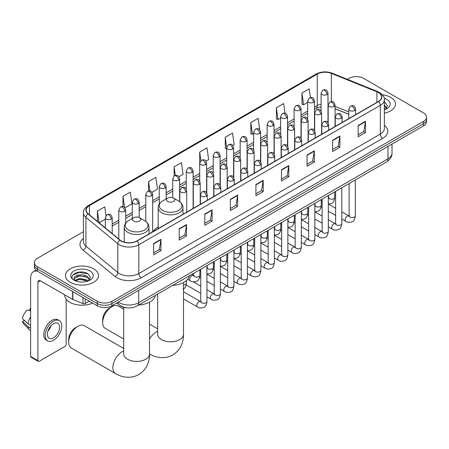 <?xml version="1.0" encoding="UTF-8"?>
<svg xmlns="http://www.w3.org/2000/svg" width="449" height="449" viewBox="0 0 449 449"><rect width="100%" height="100%" fill="white"/><g stroke="black" fill="none" stroke-linecap="round" stroke-linejoin="round"><path stroke-width="0.67" d="M158.194 226.913A18.246 10.535 0 0 0 153.16 231.521M348.755 114.287L335.066 108.759M127.393 307.874A10.327 5.96 180 0 1 119.653 305.342L116.785 302.98M83.43 231.723L37.424 258.282A10.327 5.96 0 0 0 34.399 262.502L34.399 266.998A10.327 5.96 0 0 0 37.424 271.213L97.31 305.791A10.327 5.96 0 0 0 111.919 305.791L423.525 125.888A10.327 5.96 0 0 0 426.55 121.668L426.55 119.423A10.327 5.96 0 0 1 423.525 123.638A10.327 5.96 0 0 0 426.55 119.423L426.55 117.172A10.327 5.96 0 0 0 423.525 112.957L363.639 78.379A10.327 5.96 0 0 0 349.03 78.379L347.38 79.333M34.399 262.502A10.327 5.96 0 0 0 37.424 266.717L97.31 301.29A10.327 5.96 0 0 0 111.919 301.29L111.919 303.541L423.525 123.638L111.919 303.541A10.327 5.96 0 0 1 97.31 303.541A10.327 5.96 0 0 0 111.919 303.541L111.919 305.791M37.424 266.717L37.424 268.968L97.31 303.541L37.424 268.968A10.327 5.96 0 0 1 34.399 264.747A10.327 5.96 0 0 0 37.424 268.968L37.424 271.213M390.658 97.354A16.523 9.541 0 0 0 382.408 94.767A16.523 9.541 0 0 1 390.658 97.354A16.523 9.541 0 0 1 395.502 104.101A16.523 9.541 0 0 0 390.658 97.354M93.661 268.828A16.523 9.541 0 0 0 75.651 266.757A16.523 9.541 0 0 0 65.447 275.574A16.523 9.541 0 0 0 70.291 282.32A16.523 9.541 0 0 0 88.301 284.385A16.523 9.541 0 0 0 98.499 275.574A16.523 9.541 0 0 0 93.661 268.828A16.523 9.541 0 0 0 75.651 266.757A16.523 9.541 0 0 0 65.447 275.574A16.523 9.541 0 0 0 70.291 282.32A16.523 9.541 0 0 0 88.301 284.385A16.523 9.541 0 0 0 98.499 275.574A16.523 9.541 0 0 0 93.661 268.828M378.367 92.505A11.017 6.359 180 0 1 381.594 97.001A11.017 6.359 180 0 1 378.367 101.502L136.872 240.928A11.017 6.359 180 0 1 120.057 240.075L88.172 213.786A11.017 6.359 180 0 1 86.18 210.138A11.017 6.359 180 0 1 89.407 205.642L317.252 74.096A11.017 6.359 180 0 1 331.362 73.383L376.896 91.792A11.017 6.359 180 0 1 378.367 92.505M378.563 92.393A11.292 6.522 0 0 0 377.053 91.663L331.519 73.254A11.292 6.522 0 0 0 317.061 73.984L89.216 205.53A11.292 6.522 0 0 0 87.948 213.881L119.832 240.17A11.292 6.522 0 0 0 137.068 241.04L378.563 101.614A11.292 6.522 0 0 0 378.563 92.393M153.67 243.566L153.67 254.813L160.972 250.598L160.972 239.351L153.67 243.566M153.67 252.815L159.294 249.571L160.944 239.727A2.756 1.588 -120 0 0 160.972 239.351M159.243 249.599L160.972 250.598M179.23 228.81L179.23 240.052L186.531 235.837L186.531 224.595L179.23 228.81M179.23 238.06L184.853 234.81L186.503 224.966A2.756 1.588 -120 0 0 186.531 224.595M184.808 234.838L186.531 235.837M204.795 214.055L204.795 225.297L212.096 221.082L212.096 209.835L204.795 214.055M204.795 223.305L210.418 220.055L212.068 210.211A2.756 1.588 -120 0 0 212.096 209.835M210.368 220.083L212.096 221.082M230.354 199.294L230.354 210.542L237.656 206.321L237.656 195.079L230.354 199.294M230.354 208.544L235.978 205.294L237.628 195.45A2.756 1.588 -120 0 0 237.656 195.079M235.927 205.328L237.656 206.321M358.162 125.507L358.162 136.749L365.464 132.534L365.464 121.292L358.162 125.507M358.162 134.756L363.785 131.506L365.435 121.662A2.756 1.588 -120 0 0 365.464 121.292M363.735 131.535L365.464 132.534M332.597 140.262L332.597 151.509L339.904 147.294L339.904 136.047L332.597 140.262M332.597 149.511L338.226 146.267L339.871 136.423A2.756 1.588 -120 0 0 339.904 136.047M338.176 146.295L339.904 147.294M307.037 155.023L307.037 166.265L314.339 162.05L314.339 150.808L307.037 155.023M307.037 164.272L312.661 161.023L314.311 151.178A2.756 1.588 -120 0 0 314.339 150.808M312.611 161.051L314.339 162.05M281.478 169.778L281.478 181.026L288.78 176.805L288.78 165.563L281.478 169.778M281.478 179.028L287.102 175.784L288.752 165.939A2.756 1.588 -120 0 0 288.78 165.563M287.051 175.812L288.78 176.805M255.913 184.539L255.913 195.781L263.221 191.566L263.221 180.318L255.913 184.539M255.913 193.788L261.543 190.539L263.187 180.694A2.756 1.588 -120 0 0 263.221 180.318M261.492 190.567L263.221 191.566M384.35 113.126A16.523 9.541 0 0 0 395.502 104.101A16.523 9.541 0 0 1 384.35 113.126M111.919 301.29L423.525 121.387A10.327 5.96 0 0 0 426.55 117.172M151.981 192.312L157.509 189.119L155.859 177.372L148.557 181.587L148.557 190.982M125.007 207.881L131.95 203.874L130.3 192.127L122.998 196.342L122.998 206.574M105.975 215.694L104.735 206.882L97.433 211.103L97.433 221.424M232.902 145.594L234.193 144.842L232.543 133.095L225.241 137.31L225.359 148.49M259.718 129.823L258.108 118.34L250.8 122.555L250.918 133.729M285.014 113.182L283.667 103.579L276.365 107.799L276.483 118.974M310.45 97.534L309.226 88.823L301.924 93.038L302.042 104.213M178.955 176.738L183.069 174.358L181.424 162.611L174.117 166.826L174.117 176.036M205.928 161.163L208.633 159.603L206.983 147.856L199.682 152.071L199.721 163.29M199.721 181.121L199.682 163.2M199.682 152.071L200.883 160.635M226.689 148.989L225.241 148.445M225.241 137.31L226.689 147.648A3.44 1.987 0 0 0 227.699 149.046A3.44 1.987 0 0 0 232.571 149.046A3.44 1.987 0 0 0 233.575 147.642C232.178 143.225 230.82 144.107 228.412 144.662A3.44 1.987 60 0 1 230.135 144.831A3.44 1.987 -120 0 1 232.571 149.046M250.8 122.555L252.45 134.302L253.663 133.6M252.45 134.302L250.8 133.69M276.365 107.799L278.015 119.546L280.636 118.031M278.015 119.546L276.365 118.929M301.924 93.038L303.575 104.785L307.61 102.456M303.575 104.785L301.924 104.174M174.117 166.826L175.329 175.452M148.557 181.587L149.876 190.982M122.998 196.342L124.541 207.376M99.128 222.822L105.313 219.252M97.433 211.103L99.072 222.771M384.35 108.602L385.388 109.421M384.35 109.5L384.641 109.696M384.35 105.032L386.712 108.209M384.35 105.925L386.533 108.439M384.35 109.792A11.225 6.482 0 0 0 386.909 108.68A11.225 6.482 0 0 0 386.909 99.521A11.225 6.482 0 0 0 384.221 98.37M385.652 109.309L387.408 105.857L385.186 102.507M384.35 102.086L385.034 102.406M102.692 322.534L102.692 319.722A9.468 5.467 -60 0 1 109.388 308.126L111.823 306.718A12.909 7.453 120 0 0 102.692 322.534A12.909 7.453 120 0 0 105.363 328.444L123.694 339.023M167.668 201.472A4.131 2.385 0 0 0 173.51 201.472A4.131 2.385 0 0 0 173.51 198.099L178.64 201.062A11.388 6.572 0 0 1 178.64 210.357A11.388 6.572 0 0 1 162.538 210.357A11.388 6.572 0 0 1 162.538 201.062C159.732 202.729 158.284 204.94 158.194 207.696A12.392 7.156 0 0 0 161.825 212.759A12.392 7.156 0 0 0 175.329 214.308A12.392 7.156 0 0 0 182.984 207.696C182.889 204.94 181.441 202.729 178.64 201.062L173.51 198.099A4.131 2.385 0 0 0 167.668 198.099A4.131 2.385 0 0 0 167.668 201.472M172.646 285.429A18.937 10.933 0 0 0 189.411 275.748M123.694 309.209L118.278 306.078A12.909 7.453 120 0 0 111.823 306.718L109.388 308.126M68.708 342.155L68.708 339.343A9.468 5.467 -60 0 1 75.404 327.748L77.834 326.339A12.909 7.453 120 0 0 68.708 342.155A12.909 7.453 120 0 0 71.38 348.065L115.545 373.557A12.909 7.453 -60 0 1 113.563 363.213A12.909 7.453 -60 0 1 121.999 351.836A12.909 7.453 -60 0 1 123.694 351.039M133.684 221.093A4.131 2.385 0 0 0 139.527 221.093A4.131 2.385 0 0 0 139.527 217.72L144.657 220.684A11.388 6.572 0 0 1 144.657 229.978A11.388 6.572 0 0 1 128.554 229.978A11.388 6.572 0 0 1 128.554 220.684C125.748 222.35 124.3 224.562 124.21 227.317A12.392 7.156 0 0 0 127.842 232.38A12.392 7.156 0 0 0 141.345 233.929A12.392 7.156 0 0 0 148.995 227.317C148.905 224.562 147.457 222.35 144.657 220.684L139.527 217.72A4.131 2.385 0 0 0 133.684 217.72A4.131 2.385 0 0 0 133.684 221.093M138.657 305.051A18.937 10.933 0 0 0 155.427 295.369M123.694 348.446L84.294 325.699A12.909 7.453 120 0 0 77.834 326.339L75.404 327.748M85.198 298.798L85.198 303.507L89.278 301.15M37.306 271.145A13.773 7.953 -120 0 0 33.462 271.656A13.773 7.953 -120 0 0 30.611 277.959L30.611 356.388L37.912 360.609L37.912 282.18A3.44 1.987 60 0 1 38.625 280.603A3.44 1.987 60 0 1 40.348 280.771L72.62 299.404L72.62 291.536M37.912 360.609A1.723 0.993 120 0 0 38.266 361.394L30.964 357.18A1.723 0.993 -60 0 1 30.611 356.388M38.266 361.394A1.723 0.993 120 0 0 39.13 361.31L64.937 346.409A1.723 0.993 120 0 0 66.149 344.304L66.149 299.163M85.198 303.507A1.723 0.993 180 0 1 82.998 303.619L72.85 299.517A1.723 0.993 180 0 1 72.62 299.404M53.493 337.783A8.61 4.967 120 0 0 59.116 330.195A8.61 4.967 120 0 0 57.798 323.297A8.61 4.967 120 0 0 53.493 323.723A8.61 4.967 120 0 0 47.869 331.311A8.61 4.967 120 0 0 49.188 338.209A8.61 4.967 120 0 0 53.493 337.783M47.931 331.109A8.61 4.967 120 0 0 51.018 325.761M30.611 308.76L29.881 308.542L29.881 310.27L30.611 310.691M59.347 320.614L57.887 319.772A11.708 6.757 120 0 0 52.033 320.35A11.708 6.757 120 0 0 44.384 330.666A11.708 6.757 120 0 0 46.18 340.045L47.639 340.892A11.708 6.757 120 0 0 53.493 340.308A11.708 6.757 120 0 0 61.137 329.998A11.708 6.757 120 0 0 59.347 320.614A11.708 6.757 120 0 0 53.493 321.198A11.708 6.757 120 0 0 45.843 331.508A11.708 6.757 120 0 0 47.639 340.892M30.611 316.809A11.36 6.561 120 0 0 28.023 323.813L22.45 318.599A8.952 5.169 120 0 1 27.445 309.945L30.611 310.904M30.611 325.306L28.023 323.813M25.464 321.422L23.949 320.547L22.45 321.411L28.023 326.625L30.611 328.118M28.023 326.625A11.36 6.561 120 0 0 29.426 329.796A11.36 6.561 120 0 0 30.285 330.47L30.611 330.66M30.611 308.34A8.952 5.169 120 0 0 29.881 308.542M22.45 321.411A8.952 5.169 120 0 0 23.511 323.634L29.426 329.796M64.763 294.87L64.763 295.251A17.214 9.94 0 0 0 69.803 302.278A17.214 9.94 0 0 0 92.601 303.069M80.107 281.961L82.706 282.039M74.949 280.316L79.961 278.402L87.476 280.159L88.386 280.889M75.41 280.793L79.961 279.295L87.639 281.164M75.028 280.659L74.225 278.778A7.779 4.49 0 0 0 75.483 280.855M89.71 279.676L87.476 276.59C82.807 273.104 73.198 275.259 74.225 278.778L74.197 278.436M74.242 278.885L74.461 278.307L79.961 275.725L87.476 277.482L89.536 279.912M88.655 280.782L90.412 277.33L88.189 273.974C80.315 268.317 66.317 275.776 74.399 280.35L74.798 280.591M89.912 270.988A11.225 6.482 0 0 0 74.04 270.988A11.225 6.482 0 0 0 74.04 280.154A11.225 6.482 0 0 0 89.912 280.154A11.225 6.482 0 0 0 89.912 270.988M72.76 275.102L79.35 272.397L88.038 273.873M76.874 276.416L79.35 275.967L85.551 276.5M76.874 279.985L79.35 279.536L85.551 280.069M118.295 302.11A13.773 7.953 0 0 0 119.221 302.699A13.773 7.953 0 0 0 138.696 302.699L387.981 158.778A13.773 7.953 0 0 0 392.016 153.154C392.117 156.572 390.299 159.496 386.555 161.926L137.271 305.853A6.887 3.974 60 0 0 138.696 302.699L138.696 290.329M387.981 146.408L387.981 158.778A6.887 3.974 60 0 1 386.555 161.926M117.739 302.43A6.887 4.608 129.5 0 0 118.94 304.669L116.847 302.946M423.525 125.888L423.525 121.387M97.31 305.791L97.31 301.29M384.35 125.333A17.214 9.94 180 0 1 382.75 138.326L141.255 277.751A3.44 1.987 60 0 1 138.82 273.536L380.314 134.111A13.773 7.953 0 0 0 384.35 128.487L384.35 99.7A13.773 7.953 180 0 1 380.314 105.324A3.44 1.987 -120 0 0 378.563 101.614M141.255 277.751A17.214 9.94 180 0 1 116.908 277.751A17.214 9.94 180 0 1 114.978 276.421L83.099 250.138A17.214 9.94 180 0 1 83.43 238.47M119.344 273.536A13.773 7.953 0 0 0 138.82 273.536L138.82 244.75A13.773 7.953 180 0 1 117.801 243.689L85.916 217.4A13.773 7.953 180 0 1 83.43 212.837L83.43 241.624A13.773 7.953 0 0 0 85.916 246.187L117.801 272.47A13.773 7.953 0 0 0 119.344 273.536M384.35 99.7C384.804 97.551 383.227 95.149 379.601 92.505L377.789 91.624A3.44 1.611 112 0 0 377.053 91.663M377.789 91.624L332.26 73.215C326.558 71.2 321.142 71.492 316.017 74.096A3.44 1.987 60 0 1 317.061 73.984M89.216 205.53A3.44 1.987 -120 0 0 88.172 205.642C84.603 208.207 83.02 210.609 83.43 212.837M87.948 213.881A3.44 2.301 129.5 0 0 85.916 217.4L85.916 246.187A3.44 2.301 -50.5 0 1 83.099 250.138M332.26 73.215A3.44 1.611 112 0 0 331.519 73.254M119.832 240.17A3.44 2.301 129.5 0 0 117.801 243.689L117.801 272.47A3.44 2.301 -50.5 0 1 114.978 276.421M137.068 241.04A3.44 1.987 60 0 1 138.82 244.75L380.314 105.324L380.314 134.111A3.44 1.987 60 0 0 382.75 138.326M89.407 205.642L89.407 214.807M376.896 91.792L376.896 102.35M331.362 73.383L331.362 101.581M348.755 111.896L335.066 106.368M328.331 104.011A11.017 6.359 0 0 0 327.983 103.949M321.097 104.14A11.017 6.359 0 0 0 317.252 105.582L314.496 107.171M317.252 74.096L317.252 105.582A6.196 3.575 60 0 1 315.973 108.417L314.496 109.27M307.61 111.15L301.01 114.961M294.123 118.934L287.523 122.745M280.636 126.719L274.036 130.53M267.149 134.509L260.549 138.32M253.663 142.294L247.062 146.105M240.176 150.078L233.575 153.889M226.689 157.868L220.089 161.679M213.202 165.653L206.602 169.464M199.721 173.437L193.115 177.248M186.234 181.228L179.628 185.039M172.747 189.012L166.141 192.823M159.26 196.797L152.654 200.613M145.773 204.587L139.168 208.398M132.287 212.371L125.681 216.182M118.8 220.162L112.199 223.972M255.913 184.893L263.187 180.694M281.478 170.137L288.752 165.939M307.037 155.376L314.311 151.178M332.597 140.621L339.871 136.423M358.162 125.86L365.435 121.662M230.354 199.653L237.628 195.45M204.795 214.409L212.068 210.211M179.23 229.17L186.503 224.966M153.67 243.925L160.944 239.727M183.501 282.556L183.501 334.325A12.909 7.453 180 0 1 179.718 339.596A12.909 7.453 180 0 1 161.46 339.596A12.909 7.453 180 0 1 157.678 334.325L157.706 334.831M149.511 339.051A12.909 7.453 -60 0 1 155.983 332.215A12.909 7.453 -60 0 1 157.678 331.418M149.528 353.935A12.909 7.453 -60 0 1 149.511 353.93L149.511 353.93C155.057 357.331 164.014 359.722 172.764 354.963C181.261 349.76 183.675 340.808 183.501 334.325M149.511 302.177L149.511 353.947A12.909 7.453 180 0 1 145.734 359.217A12.909 7.453 180 0 1 127.477 359.217A12.909 7.453 180 0 1 123.694 353.947L123.722 354.446M354.631 110.51A3.44 1.987 0 0 0 355.642 109.101C354.244 104.69 352.886 105.566 350.473 106.121A3.44 1.987 60 0 1 352.196 106.295A3.44 1.987 -120 0 1 354.631 110.51A3.44 1.987 0 0 1 349.76 110.51A3.44 1.987 0 0 1 348.755 109.101L350.473 106.121M341.807 219.011L345.781 221.306A3.098 1.79 -60 0 1 345.303 218.82A3.098 1.79 -60 0 1 347.33 216.092A3.098 1.79 -60 0 1 347.464 216.02A3.098 1.79 -60 0 1 348.879 215.941L341.807 211.855M349.277 216.25L348.996 216.48L349.098 215.812A3.098 1.79 -0 0 0 350.007 217.075A3.098 1.79 -0 0 0 354.244 217.153A3.098 1.79 -0 0 0 355.294 215.812C354.873 219.409 353.756 221.419 351.954 221.84C349.361 222.625 347.307 222.451 345.781 221.306M341.145 118.295A3.44 1.987 0 0 0 342.155 116.892C340.757 112.475 339.399 113.356 336.986 113.911A3.44 1.987 60 0 1 338.709 114.08A3.44 1.987 -120 0 1 341.145 118.295A3.44 1.987 0 0 1 336.273 118.295A3.44 1.987 0 0 1 335.268 116.892L336.986 113.911M328.32 226.801L332.294 229.091A3.098 1.79 -60 0 1 331.817 226.61A3.098 1.79 -60 0 1 333.843 223.877A3.098 1.79 -60 0 1 333.977 223.804A3.098 1.79 -60 0 1 335.392 223.725L328.32 219.645M335.79 224.04L335.51 224.264L335.611 223.596A3.098 1.79 -0 0 0 336.52 224.865A3.098 1.79 -0 0 0 340.757 224.938A3.098 1.79 -0 0 0 341.807 223.596C341.386 227.194 340.269 229.203 338.467 229.624C335.874 230.416 333.82 230.236 332.294 229.091M327.658 126.085A3.44 1.987 0 0 0 328.668 124.676C327.27 120.259 325.912 121.14 323.499 121.696A3.44 1.987 60 0 1 325.222 121.864A3.44 1.987 -120 0 1 327.658 126.085A3.44 1.987 0 0 1 322.786 126.085A3.44 1.987 0 0 1 321.781 124.676L323.499 121.696M314.833 234.586L318.807 236.881A3.098 1.79 -60 0 1 318.33 234.395A3.098 1.79 -60 0 1 320.356 231.667A3.098 1.79 -60 0 1 320.491 231.589A3.098 1.79 -60 0 1 321.905 231.51L314.833 227.43M322.303 231.824L322.023 232.054L322.124 231.387A3.098 1.79 -0 0 0 323.033 232.649A3.098 1.79 -0 0 0 327.27 232.728A3.098 1.79 -0 0 0 328.32 231.387C327.899 234.984 326.782 236.993 324.981 237.414C322.388 238.2 320.333 238.021 318.807 236.881M314.171 133.869A3.44 1.987 0 0 0 315.181 132.461C313.784 128.049 312.425 128.925 310.012 129.48A3.44 1.987 60 0 1 311.735 129.654A3.44 1.987 -120 0 1 314.171 133.869A3.44 1.987 0 0 1 309.299 133.869A3.44 1.987 0 0 1 308.295 132.461L310.012 129.48M301.346 242.37L305.32 244.666A3.098 1.79 -60 0 1 304.843 242.179A3.098 1.79 -60 0 1 306.869 239.452A3.098 1.79 -60 0 1 307.004 239.379A3.098 1.79 -60 0 1 308.418 239.3L301.346 235.22M308.817 239.609L308.536 239.839L308.637 239.171A3.098 1.79 -0 0 0 309.546 240.434A3.098 1.79 -0 0 0 313.784 240.512A3.098 1.79 -0 0 0 314.833 239.171C314.412 242.769 313.295 244.778 311.494 245.199C308.901 245.985 306.847 245.811 305.32 244.666M300.684 141.654A3.44 1.987 0 0 0 301.694 140.251C300.297 135.834 298.939 136.715 296.531 137.271A3.44 1.987 60 0 1 298.248 137.439A3.44 1.987 -120 0 1 300.684 141.654A3.44 1.987 0 0 1 295.812 141.654A3.44 1.987 0 0 1 294.808 140.251L296.531 137.271M287.86 250.16L291.833 252.45A3.098 1.79 -60 0 1 291.356 249.97A3.098 1.79 -60 0 1 293.382 247.236A3.098 1.79 -60 0 1 293.517 247.163A3.098 1.79 -60 0 1 294.931 247.085L287.86 243.004M295.33 247.399L295.049 247.624L295.15 246.956A3.098 1.79 -0 0 0 296.059 248.224A3.098 1.79 -0 0 0 300.297 248.297A3.098 1.79 -0 0 0 301.346 246.956C300.925 250.553 299.809 252.562 298.007 252.983C295.414 253.775 293.36 253.595 291.833 252.45M287.197 149.444A3.44 1.987 0 0 0 288.207 148.035C286.81 143.618 285.452 144.499 283.044 145.055A3.44 1.987 60 0 1 284.761 145.223A3.44 1.987 -120 0 1 287.197 149.444A3.44 1.987 0 0 1 282.326 149.444A3.44 1.987 0 0 1 281.321 148.035L283.044 145.055M274.373 257.945L278.346 260.24A3.098 1.79 -60 0 1 277.869 257.754A3.098 1.79 -60 0 1 279.895 255.026A3.098 1.79 -60 0 1 280.03 254.948A3.098 1.79 -60 0 1 281.444 254.869L274.373 250.789M281.843 255.184L281.562 255.414L281.663 254.746A3.098 1.79 -0 0 0 282.573 256.009A3.098 1.79 -0 0 0 286.81 256.087A3.098 1.79 -0 0 0 287.86 254.746C287.439 258.343 286.322 260.353 284.52 260.774C281.927 261.559 279.873 261.38 278.346 260.24M273.71 157.229A3.44 1.987 0 0 0 274.721 155.825C273.323 151.408 271.965 152.284 269.557 152.84A3.44 1.987 60 0 1 271.275 153.014A3.44 1.987 -120 0 1 273.71 157.229A3.44 1.987 0 0 1 268.844 157.229A3.44 1.987 0 0 1 267.834 155.825L269.557 152.84M260.886 265.735L264.859 268.025A3.098 1.79 -60 0 1 264.382 265.544A3.098 1.79 -60 0 1 266.409 262.811A3.098 1.79 -60 0 1 266.543 262.738A3.098 1.79 -60 0 1 267.958 262.659L260.886 258.579M268.356 262.968L268.075 263.198L268.176 262.53A3.098 1.79 -0 0 0 269.086 263.793A3.098 1.79 -0 0 0 273.323 263.872A3.098 1.79 -0 0 0 274.373 262.53C273.952 266.128 272.835 268.137 271.033 268.558C268.44 269.344 266.386 269.17 264.859 268.025M260.224 165.013A3.44 1.987 0 0 0 261.234 163.61C259.836 159.193 258.478 160.074 256.07 160.63A3.44 1.987 60 0 1 257.788 160.798A3.44 1.987 -120 0 1 260.224 165.013A3.44 1.987 0 0 1 255.358 165.013A3.44 1.987 0 0 1 254.347 163.61L256.07 160.63M247.399 273.52L251.373 275.809A3.098 1.79 -60 0 1 250.896 273.329A3.098 1.79 -60 0 1 252.922 270.595A3.098 1.79 -60 0 1 253.056 270.523A3.098 1.79 -60 0 1 254.471 270.444L247.399 266.364M254.869 270.758L254.589 270.988L254.69 270.315A3.098 1.79 -0 0 0 255.599 271.583A3.098 1.79 -0 0 0 259.836 271.656A3.098 1.79 -0 0 0 260.886 270.315C260.465 273.912 259.348 275.922 257.546 276.348C254.953 277.134 252.899 276.954 251.373 275.809M246.737 172.803A3.44 1.987 0 0 0 247.747 171.395C246.349 166.977 244.991 167.859 242.583 168.414A3.44 1.987 60 0 1 244.301 168.583A3.44 1.987 -120 0 1 246.737 172.803A3.44 1.987 0 0 1 241.871 172.803A3.44 1.987 0 0 1 240.86 171.395L242.583 168.414M233.912 281.304L237.886 283.6A3.098 1.79 -60 0 1 237.409 281.113A3.098 1.79 -60 0 1 239.435 278.386A3.098 1.79 -60 0 1 239.57 278.307A3.098 1.79 -60 0 1 240.984 278.228L233.912 274.148M241.382 278.543L241.107 278.773L241.203 278.105A3.098 1.79 -0 0 0 242.112 279.368A3.098 1.79 -0 0 0 246.349 279.446A3.098 1.79 -0 0 0 247.399 278.105C246.978 281.703 245.861 283.712 244.06 284.133C241.467 284.919 239.412 284.739 237.886 283.6M233.25 180.588A3.44 1.987 0 0 0 234.26 179.185C232.863 174.768 231.504 175.643 229.097 176.199A3.44 1.987 60 0 1 230.814 176.373A3.44 1.987 -120 0 1 233.25 180.588A3.44 1.987 0 0 1 228.384 180.588A3.44 1.987 0 0 1 227.374 179.185L229.097 176.199M220.425 289.094L224.399 291.384A3.098 1.79 -60 0 1 223.922 288.903A3.098 1.79 -60 0 1 225.948 286.17A3.098 1.79 -60 0 1 226.083 286.097A3.098 1.79 -60 0 1 227.497 286.019L220.425 281.938M227.896 286.327L227.621 286.557L227.716 285.89A3.098 1.79 -0 0 0 228.625 287.152A3.098 1.79 -0 0 0 232.863 287.231A3.098 1.79 -0 0 0 233.912 285.89C233.491 289.487 232.374 291.496 230.573 291.917C227.98 292.709 225.926 292.529 224.399 291.384M219.763 188.372A3.44 1.987 0 0 0 220.773 186.969C219.376 182.552 218.018 183.433 215.61 183.989A3.44 1.987 60 0 1 217.327 184.157A3.44 1.987 -120 0 1 219.763 188.372A3.44 1.987 0 0 1 214.897 188.372A3.44 1.987 0 0 1 213.887 186.969L215.61 183.989M206.938 296.879L210.912 299.169A3.098 1.79 -60 0 1 210.435 296.688A3.098 1.79 -60 0 1 212.461 293.955A3.098 1.79 -60 0 1 212.596 293.882A3.098 1.79 -60 0 1 214.01 293.803L206.938 289.723M214.409 294.117L214.134 294.348L214.229 293.674A3.098 1.79 -0 0 0 215.138 294.942A3.098 1.79 -0 0 0 219.376 295.015A3.098 1.79 -0 0 0 220.425 293.674C220.004 297.272 218.888 299.281 217.086 299.708C214.493 300.493 212.439 300.314 210.912 299.169M206.276 196.162A3.44 1.987 0 0 0 207.286 194.754C205.889 190.337 204.531 191.218 202.123 191.774A3.44 1.987 60 0 1 203.84 191.942A3.44 1.987 -120 0 1 206.276 196.162A3.44 1.987 0 0 1 201.41 196.162A3.44 1.987 0 0 1 200.4 194.754L202.123 191.774M183.501 298.916L197.425 306.959A3.098 1.79 -60 0 1 196.948 304.473A3.098 1.79 -60 0 1 198.974 301.745A3.098 1.79 -60 0 1 199.109 301.666A3.098 1.79 -60 0 1 200.523 301.588L183.501 291.76M200.922 301.902L200.647 302.132L200.742 301.464A3.098 1.79 -0 0 0 201.652 302.727A3.098 1.79 -0 0 0 205.889 302.806A3.098 1.79 -0 0 0 206.938 301.464C206.518 305.062 205.401 307.071 203.599 307.492C201.006 308.278 198.952 308.098 197.425 306.959M334.062 106.419A3.44 1.987 0 0 0 335.066 105.015C333.669 100.598 332.311 101.48 329.903 102.03A3.44 1.987 60 0 1 331.626 102.204A3.44 1.987 -120 0 1 334.062 106.419A3.44 1.987 0 0 1 329.19 106.419A3.44 1.987 0 0 1 328.185 105.015L329.903 102.03M328.702 197.88L328.427 198.11L328.528 197.442A3.098 1.79 -0 0 0 329.437 198.705A3.098 1.79 -0 0 0 333.674 198.784A3.098 1.79 -0 0 0 334.724 197.442C334.297 201.04 333.186 203.049 331.379 203.47L328.32 203.986M320.575 114.203A3.44 1.987 0 0 0 321.579 112.8C320.182 108.383 318.824 109.264 316.416 109.82A3.44 1.987 60 0 1 318.139 109.988A3.44 1.987 -120 0 1 320.575 114.203A3.44 1.987 0 0 1 315.703 114.203A3.44 1.987 0 0 1 314.698 112.8L316.416 109.82M315.22 205.67L314.94 205.895L315.041 205.227A3.098 1.79 -0 0 0 315.95 206.495A3.098 1.79 -0 0 0 320.188 206.568A3.098 1.79 -0 0 0 321.237 205.227C320.811 208.824 319.699 210.834 317.892 211.255L314.833 211.771M307.088 121.993A3.44 1.987 0 0 0 308.093 120.585C306.695 116.173 305.337 117.049 302.929 117.604A3.44 1.987 60 0 1 304.652 117.778A3.44 1.987 -120 0 1 307.088 121.993A3.44 1.987 0 0 1 302.216 121.993A3.44 1.987 0 0 1 301.212 120.585L302.929 117.604M301.734 213.455L301.453 213.685L301.554 213.011A3.098 1.79 -0 0 0 302.463 214.28A3.098 1.79 -0 0 0 306.701 214.358A3.098 1.79 -0 0 0 307.75 213.011C307.324 216.614 306.212 218.624 304.405 219.045L301.346 219.555M293.601 129.778A3.44 1.987 0 0 0 294.606 128.375C293.208 123.958 291.856 124.839 289.442 125.394A3.44 1.987 60 0 1 291.165 125.563A3.44 1.987 -120 0 1 293.601 129.778A3.44 1.987 0 0 1 288.729 129.778A3.44 1.987 0 0 1 287.725 128.375L289.442 125.394M288.247 221.239L287.966 221.469L288.067 220.801A3.098 1.79 -0 0 0 288.976 222.064A3.098 1.79 -0 0 0 293.214 222.143A3.098 1.79 -0 0 0 294.263 220.801C293.837 224.399 292.726 226.408 290.918 226.829L287.86 227.346M280.114 137.568A3.44 1.987 0 0 0 281.119 136.159C279.727 131.742 278.369 132.623 275.955 133.179A3.44 1.987 60 0 1 277.678 133.347A3.44 1.987 -120 0 1 280.114 137.568A3.44 1.987 0 0 1 275.243 137.568A3.44 1.987 0 0 1 274.238 136.159L275.955 133.179M274.76 229.029L274.479 229.254L274.58 228.586A3.098 1.79 -0 0 0 275.49 229.854A3.098 1.79 -0 0 0 279.727 229.927A3.098 1.79 -0 0 0 280.777 228.586C280.35 232.184 279.239 234.193 277.431 234.614L274.373 235.13M266.627 145.353A3.44 1.987 0 0 0 267.632 143.944C266.24 139.532 264.882 140.408 262.469 140.964A3.44 1.987 60 0 1 264.192 141.138A3.44 1.987 -120 0 1 266.627 145.353A3.44 1.987 0 0 1 261.756 145.353A3.44 1.987 0 0 1 260.751 143.944L262.469 140.964M261.273 236.814L260.992 237.044L261.094 236.376A3.098 1.79 -0 0 0 262.003 237.639A3.098 1.79 -0 0 0 266.24 237.717A3.098 1.79 -0 0 0 267.29 236.376C266.863 239.974 265.752 241.983 263.95 242.404L260.886 242.915M253.141 153.137A3.44 1.987 0 0 0 254.145 151.734C252.753 147.317 251.395 148.198 248.982 148.754A3.44 1.987 60 0 1 250.705 148.922A3.44 1.987 -120 0 1 253.141 153.137A3.44 1.987 0 0 1 248.269 153.137A3.44 1.987 0 0 1 247.264 151.734L248.982 148.754M247.786 244.598L247.506 244.828L247.607 244.161A3.098 1.79 -0 0 0 248.516 245.423A3.098 1.79 -0 0 0 252.753 245.502A3.098 1.79 -0 0 0 253.803 244.161C253.376 247.758 252.265 249.767 250.463 250.188L247.399 250.705M239.654 160.927A3.44 1.987 0 0 0 240.664 159.518C239.266 155.101 237.908 155.983 235.495 156.538A3.44 1.987 60 0 1 237.218 156.707A3.44 1.987 -120 0 1 239.654 160.927A3.44 1.987 0 0 1 234.782 160.927A3.44 1.987 0 0 1 233.777 159.518L235.495 156.538M234.299 252.389L234.019 252.613L234.12 251.945A3.098 1.79 -0 0 0 235.029 253.214A3.098 1.79 -0 0 0 239.266 253.287A3.098 1.79 -0 0 0 240.316 251.945C239.889 255.543 238.778 257.552 236.977 257.973L233.912 258.489M226.167 168.712A3.44 1.987 0 0 0 227.177 167.303C225.78 162.892 224.421 163.767 222.008 164.323A3.44 1.987 60 0 1 223.731 164.497A3.44 1.987 -120 0 1 226.167 168.712A3.44 1.987 0 0 1 221.295 168.712A3.44 1.987 0 0 1 220.291 167.303L222.008 164.323M220.813 260.173L220.532 260.403L220.633 259.735A3.098 1.79 -0 0 0 221.542 260.998A3.098 1.79 -0 0 0 225.78 261.077A3.098 1.79 -0 0 0 226.829 259.735C226.408 263.333 225.291 265.342 223.49 265.763L220.425 266.274M212.68 176.496A3.44 1.987 0 0 0 213.69 175.093C212.293 170.676 210.935 171.557 208.521 172.113A3.44 1.987 60 0 1 210.244 172.281A3.44 1.987 -120 0 1 212.68 176.496A3.44 1.987 0 0 1 207.808 176.496A3.44 1.987 0 0 1 206.804 175.093L208.521 172.113M207.326 267.958L207.045 268.188L207.146 267.52A3.098 1.79 -0 0 0 208.055 268.783A3.098 1.79 -0 0 0 212.293 268.861A3.098 1.79 -0 0 0 213.342 267.52C212.921 271.117 211.805 273.127 210.003 273.548L206.938 274.064M199.193 184.286A3.44 1.987 0 0 0 200.203 182.878C198.806 178.461 197.448 179.342 195.034 179.897A3.44 1.987 60 0 1 196.757 180.066A3.44 1.987 -120 0 1 199.193 184.286A3.44 1.987 0 0 1 194.322 184.286A3.44 1.987 0 0 1 193.317 182.878L195.034 179.897M193.839 275.748L193.558 275.972L193.659 275.304A3.098 1.79 -0 0 0 194.569 276.573A3.098 1.79 -0 0 0 198.806 276.646A3.098 1.79 -0 0 0 199.856 275.304C199.435 278.902 198.318 280.911 196.516 281.332C193.923 282.124 191.869 281.944 190.342 280.799A3.098 1.79 -60 0 1 189.697 279.379A3.098 1.79 -60 0 1 192.026 275.512A3.098 1.79 -60 0 1 193.44 275.433L191.695 274.429M185.706 192.071A3.44 1.987 0 0 0 186.717 190.668C185.319 186.251 183.961 187.126 181.548 187.682A3.44 1.987 60 0 1 183.271 187.856A3.44 1.987 -120 0 1 185.706 192.071A3.44 1.987 0 0 1 180.835 192.071A3.44 1.987 0 0 1 179.83 190.668L181.548 187.682M183.501 284.874A3.098 1.79 -0 0 0 185.319 284.436A3.098 1.79 -0 0 0 186.369 283.094C185.948 286.692 184.831 288.701 183.029 289.122M326.973 94.543A3.44 1.987 0 0 0 327.983 93.139C326.586 88.722 325.228 89.604 322.82 90.154A3.44 1.987 60 0 1 324.543 90.328A3.44 1.987 -120 0 1 326.973 94.543A3.44 1.987 0 0 1 322.107 94.543A3.44 1.987 0 0 1 321.097 93.139L322.82 90.154M313.486 102.327A3.44 1.987 0 0 0 314.496 100.924C313.099 96.507 311.741 97.388 309.333 97.944A3.44 1.987 60 0 1 311.056 98.112A3.44 1.987 -120 0 1 313.486 102.327A3.44 1.987 0 0 1 308.62 102.327A3.44 1.987 0 0 1 307.61 100.924L309.333 97.944M300.005 110.117A3.44 1.987 0 0 0 301.01 108.709C299.612 104.291 298.254 105.173 295.846 105.728A3.44 1.987 60 0 1 297.569 105.897A3.44 1.987 -120 0 1 300.005 110.117A3.44 1.987 0 0 1 295.133 110.117A3.44 1.987 0 0 1 294.123 108.709L295.846 105.728M286.518 117.902A3.44 1.987 0 0 0 287.523 116.499C286.125 112.082 284.767 112.963 282.359 113.513A3.44 1.987 60 0 1 284.082 113.687A3.44 1.987 -120 0 1 286.518 117.902A3.44 1.987 0 0 1 281.646 117.902A3.44 1.987 0 0 1 280.636 116.499L282.359 113.513M273.031 125.686A3.44 1.987 0 0 0 274.036 124.283C272.638 119.866 271.28 120.747 268.872 121.303A3.44 1.987 60 0 1 270.595 121.471A3.44 1.987 -120 0 1 273.031 125.686A3.44 1.987 0 0 1 268.16 125.686A3.44 1.987 0 0 1 267.149 124.283L268.872 121.303M259.544 133.476A3.44 1.987 0 0 0 260.549 132.068C259.152 127.656 257.793 128.532 255.386 129.088A3.44 1.987 60 0 1 257.109 129.256A3.44 1.987 -120 0 1 259.544 133.476A3.44 1.987 0 0 1 254.673 133.476A3.44 1.987 0 0 1 253.663 132.068L255.386 129.088M246.058 141.261A3.44 1.987 0 0 0 247.062 139.858C245.665 135.441 244.307 136.322 241.899 136.872A3.44 1.987 60 0 1 243.622 137.046A3.44 1.987 -120 0 1 246.058 141.261A3.44 1.987 0 0 1 241.186 141.261A3.44 1.987 0 0 1 240.176 139.858L241.899 136.872M219.084 156.836A3.44 1.987 0 0 0 220.089 155.427C218.691 151.016 217.333 151.891 214.925 152.447A3.44 1.987 60 0 1 216.648 152.621A3.44 1.987 -120 0 1 219.084 156.836A3.44 1.987 0 0 1 214.212 156.836A3.44 1.987 0 0 1 213.202 155.427L214.925 152.447M205.597 164.62A3.44 1.987 0 0 0 206.602 163.217C205.204 158.8 203.846 159.681 201.438 160.231A3.44 1.987 60 0 1 203.161 160.405A3.44 1.987 -120 0 1 205.597 164.62A3.44 1.987 0 0 1 200.725 164.62A3.44 1.987 0 0 1 199.721 163.217L201.438 160.231M192.11 172.41A3.44 1.987 0 0 0 193.115 171.002C191.717 166.585 190.359 167.466 187.951 168.021A3.44 1.987 60 0 1 189.674 168.19A3.44 1.987 -120 0 1 192.11 172.41A3.44 1.987 0 0 1 187.239 172.41A3.44 1.987 0 0 1 186.234 171.002L187.951 168.021M178.623 180.195A3.44 1.987 0 0 0 179.628 178.786C178.231 174.375 176.872 175.25 174.465 175.806A3.44 1.987 60 0 1 176.188 175.98A3.44 1.987 -120 0 1 178.623 180.195A3.44 1.987 0 0 1 173.752 180.195A3.44 1.987 0 0 1 172.747 178.786L174.465 175.806M165.137 187.979A3.44 1.987 0 0 0 166.141 186.576C164.744 182.159 163.391 183.04 160.978 183.596A3.44 1.987 60 0 1 162.701 183.764A3.44 1.987 -120 0 1 165.137 187.979A3.44 1.987 0 0 1 160.265 187.979A3.44 1.987 0 0 1 159.26 186.576L160.978 183.596M151.65 195.77A3.44 1.987 0 0 0 152.654 194.361C151.262 189.944 149.904 190.825 147.491 191.381A3.44 1.987 60 0 1 149.214 191.549A3.44 1.987 -120 0 1 151.65 195.77A3.44 1.987 0 0 1 146.778 195.77A3.44 1.987 0 0 1 145.773 194.361L147.491 191.381M138.163 203.554A3.44 1.987 0 0 0 139.168 202.145C137.776 197.734 136.417 198.61 134.004 199.165A3.44 1.987 60 0 1 135.727 199.339A3.44 1.987 -120 0 1 138.163 203.554A3.44 1.987 0 0 1 133.291 203.554A3.44 1.987 0 0 1 132.287 202.145L134.004 199.165M124.676 211.339A3.44 1.987 0 0 0 125.681 209.936C124.289 205.519 122.931 206.4 120.517 206.955A3.44 1.987 60 0 1 122.24 207.124A3.44 1.987 -120 0 1 124.676 211.339A3.44 1.987 0 0 1 119.804 211.339A3.44 1.987 0 0 1 118.8 209.936L120.517 206.955M111.189 219.129A3.44 1.987 0 0 0 112.199 217.72C110.802 213.303 109.444 214.184 107.03 214.74A3.44 1.987 60 0 1 108.753 214.908A3.44 1.987 -120 0 1 111.189 219.129A3.44 1.987 0 0 1 106.318 219.129A3.44 1.987 0 0 1 105.313 217.72L107.03 214.74M37.912 282.18L40.348 280.771M72.85 291.665L72.85 299.517M82.998 303.619L82.998 297.524M137.271 305.853C131.731 308.637 126.191 308.637 120.646 305.853L118.94 304.669M392.016 153.154L392.016 144.078M316.017 74.096L88.172 205.642M321.097 106.677L315.973 108.417M307.61 113.243L301.01 117.054M294.123 121.028L287.523 124.839M280.636 128.818L274.036 132.629M267.149 136.603L260.549 140.414M253.663 144.387L247.062 148.204M240.176 152.177L233.575 155.988M226.689 159.962L220.089 163.773M213.202 167.752L206.602 171.563M199.721 175.537L193.115 179.347M186.234 183.321L179.628 187.132M172.747 191.111L166.141 194.922M159.26 198.896L152.654 202.707M145.773 206.68L139.168 210.491M132.287 214.47L125.681 218.281M118.8 222.255L112.199 226.066M348.755 114.214L335.066 108.68M182.984 214.302L182.984 207.696M158.194 228.614L158.194 207.696M167.668 198.099L162.538 201.062M157.678 328.831L149.511 324.116M157.678 294.067L157.678 334.325M149.511 353.947C149.691 360.429 147.278 369.381 138.78 374.584C130.03 379.338 121.073 376.952 115.545 373.557M148.995 233.923L148.995 227.317M124.21 242.134L124.21 227.317M133.684 217.72L128.554 220.684M123.694 307.312L123.694 353.947M349.507 216.188L348.879 215.941M355.294 179.976L355.294 215.812M355.642 114.624L355.642 109.101M335.611 215.436L328.32 211.226M322.124 207.651L321.052 207.028M349.098 183.551L349.098 215.812M348.755 118.598L348.755 109.101M335.611 208.28L328.32 204.071M336.02 223.972L335.392 223.725M341.807 187.761L341.807 223.596M342.155 122.409L342.155 116.892M322.124 223.22L314.833 219.011M308.637 215.436L307.565 214.818M335.611 191.341L335.611 223.596M335.268 126.382L335.268 116.892M322.124 216.064L314.833 211.855M322.534 231.763L321.905 231.51M328.32 195.551L328.32 231.387M328.668 130.193L328.668 124.676M308.637 231.011L301.346 226.801M295.15 223.22L294.078 222.603M322.124 199.126L322.124 231.387M321.781 134.172L321.781 124.676M308.637 223.855L301.346 219.645M309.047 239.547L308.418 239.3M314.833 203.335L314.833 239.171M315.181 137.983L315.181 132.461M295.15 238.795L287.86 234.586M281.663 231.011L280.591 230.388M308.637 206.91L308.637 239.171M308.295 141.957L308.295 132.461M295.15 231.639L287.86 227.43M295.56 247.332L294.931 247.085M301.346 211.12L301.346 246.956M301.694 145.768L301.694 140.251M281.663 246.58L274.373 242.37M268.176 238.795L267.104 238.178M295.15 214.701L295.15 246.956M294.808 149.742L294.808 140.251M281.663 239.424L274.373 235.22M282.073 255.122L281.444 254.869M287.86 218.91L287.86 254.746M288.207 153.552L288.207 148.035M268.176 254.37L260.886 250.16M254.69 246.58L253.618 245.962M281.663 222.485L281.663 254.746M281.321 157.532L281.321 148.035M268.176 247.214L260.886 243.004M268.586 262.906L267.958 262.659M274.373 226.694L274.373 262.53M274.721 161.343L274.721 155.825M254.69 262.154L247.399 257.945M241.203 254.37L240.131 253.747M268.176 230.27L268.176 262.53M267.834 165.316L267.834 155.825M254.69 254.998L247.399 250.789M255.099 270.691L254.471 270.444M260.886 234.479L260.886 270.315M261.234 169.127L261.234 163.61M241.203 269.939L233.912 265.735M227.716 262.154L226.644 261.537M254.69 238.06L254.69 270.315M254.347 173.101L254.347 163.61M241.203 262.783L233.912 258.579M241.613 278.481L240.984 278.228M247.399 242.269L247.399 278.105M247.747 176.912L247.747 171.395M227.716 277.729L220.425 273.52M214.229 269.939L213.157 269.321M241.203 245.844L241.203 278.105M240.86 180.891L240.86 171.395M227.716 270.573L220.425 266.364M228.126 286.266L227.497 286.019M233.912 250.054L233.912 285.89M234.26 184.702L234.26 179.185M214.229 285.513L206.938 281.304M200.742 277.729L199.67 277.106M193.659 273.637L193.362 273.463M227.716 253.634L227.716 285.89M227.374 188.675L227.374 179.185M214.229 278.358L206.938 274.148M214.639 294.05L214.01 293.803M220.425 257.838L220.425 293.674M220.773 192.486L220.773 186.969M200.742 293.298L186.183 284.896M214.229 261.419L214.229 293.674M213.887 196.46L213.887 186.969M200.742 286.142L193.266 281.826M201.152 301.84L200.523 301.588M206.938 265.628L206.938 301.464M207.286 200.271L207.286 194.754M200.742 269.204L200.742 301.464M200.4 204.25L200.4 194.754M328.937 197.818L328.303 197.571M334.724 191.852L334.724 197.442M335.066 126.5L335.066 105.015M328.528 195.427L328.528 197.442M322.124 201.158L321.237 200.641M328.185 122.919L328.185 105.015M315.451 205.603L314.816 205.356M321.237 199.637L321.237 205.227M321.579 134.285L321.579 112.8M315.041 203.217L315.041 205.227M308.637 208.942L307.75 208.431M314.698 130.704L314.698 112.8M301.964 213.387L301.335 213.14M307.75 207.427L307.75 213.011M308.093 142.069L308.093 120.585M301.554 211.002L301.554 213.011M295.15 216.727L294.263 216.216M301.212 138.488L301.212 120.585M288.477 221.177L287.848 220.93M294.263 215.211L294.263 220.801M294.606 149.859L294.606 128.375M288.067 218.792L288.067 220.801M281.663 224.517L280.777 224M287.725 146.279L287.725 128.375M274.99 228.962L274.361 228.715M280.777 222.996L280.777 228.586M281.119 157.644L281.119 136.159M274.58 226.577L274.58 228.586M268.176 232.301L267.29 231.791M274.238 154.063L274.238 136.159M261.503 236.752L260.875 236.5M267.29 230.786L267.29 236.376M267.632 165.428L267.632 143.944M261.094 234.361L261.094 236.376M254.69 240.086L253.803 239.575M260.751 161.853L260.751 143.944M248.016 244.537L247.388 244.29M253.803 238.571L253.803 244.161M254.145 173.219L254.145 151.734M247.607 242.151L247.607 244.161M241.203 247.876L240.316 247.36M247.264 169.638L247.264 151.734M234.53 252.321L233.901 252.074M240.316 246.355L240.316 251.945M240.664 181.003L240.664 159.518M234.12 249.936L234.12 251.945M227.716 255.661L226.829 255.15M233.777 177.422L233.777 159.518M221.043 260.111L220.414 259.859M226.829 254.145L226.829 259.735M227.177 188.788L227.177 167.303M220.633 257.72L220.633 259.735M214.229 263.445L213.342 262.934M220.291 185.213L220.291 167.303M207.556 267.896L206.927 267.649M213.342 261.93L213.342 267.52M213.69 196.578L213.69 175.093M207.146 265.511L207.146 267.52M200.742 271.235L199.856 270.719M206.804 192.997L206.804 175.093M194.069 275.68L193.44 275.433M199.856 269.714L199.856 275.304M200.203 204.362L200.203 182.878M193.659 273.295L193.659 275.304M190.342 280.799L187.682 279.267M193.317 208.336L193.317 182.878M186.369 280.603L186.369 283.094M186.717 212.147L186.717 190.668M179.83 201.854L179.83 190.668M327.983 122.622L327.983 93.139M321.097 111.043L321.097 93.139M314.496 130.406L314.496 100.924M307.61 118.828L307.61 100.924M301.01 138.191L301.01 108.709M294.123 126.612L294.123 108.709M287.523 145.981L287.523 116.499M280.636 134.403L280.636 116.499M274.036 153.766L274.036 124.283M267.149 142.187L267.149 124.283M260.549 161.55L260.549 132.068M253.663 149.972L253.663 132.068M247.062 169.34L247.062 139.858M240.176 157.762L240.176 139.858M233.575 177.125L233.575 147.642M226.689 165.546L226.689 147.642L228.412 144.662M220.089 184.909L220.089 155.427M213.202 173.331L213.202 155.427M206.602 192.7L206.602 163.217M193.115 208.106L193.115 171.002M186.234 188.906L186.234 171.002M179.628 201.702L179.628 178.786M172.747 197.751L172.747 178.786M166.141 198.98L166.141 186.576M159.26 204.104L159.26 186.576M152.654 231.465L152.654 194.361M145.773 221.419L145.773 194.361M139.168 217.541L139.168 202.145M132.287 218.528L132.287 202.145M125.681 223.136L125.681 209.936M118.8 239.036L118.8 209.936M112.199 233.598L112.199 217.72M105.313 227.918L105.313 217.72M33.462 271.656L36.004 270.191"/></g></svg>
